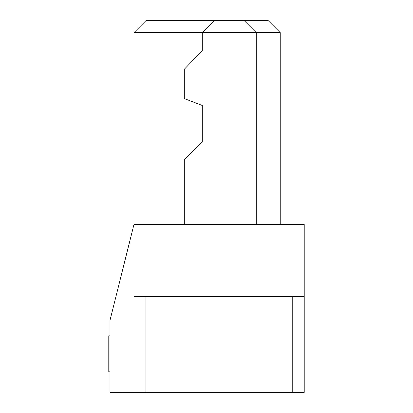 <?xml version="1.0" encoding="UTF-8"?>
<svg xmlns="http://www.w3.org/2000/svg" width="413" height="413" viewBox="0 0 413 413"><rect width="100%" height="100%" fill="white"/><g stroke="black" fill="none" stroke-linecap="round" stroke-linejoin="round"><path stroke-width="0.62" d="M121.969 392.35L109.977 392.35L109.977 320.411L121.969 272.446L121.969 392.35L133.957 392.35L133.957 296.426L145.949 296.426L145.949 392.35L133.957 392.35M292.228 392.35L292.228 296.426L304.221 296.426L304.221 392.35L145.949 392.35M304.221 296.426L304.221 224.486L133.957 224.486L133.957 32.642L145.949 20.65L268.249 20.65L280.241 32.642L280.241 224.486M184.317 224.486L184.317 159.449L202.303 141.463L202.303 105.491L184.317 98.588L184.317 69.25L202.303 50.623L202.303 32.642L280.241 32.642M292.228 296.426L145.949 296.426M133.957 296.426L133.957 224.486L121.969 272.446M256.261 224.486L256.261 32.642L244.269 20.65M133.957 32.642L202.303 32.642L214.295 20.65M109.977 371.798L108.779 371.798L108.779 335.826L109.977 335.826"/></g></svg>
